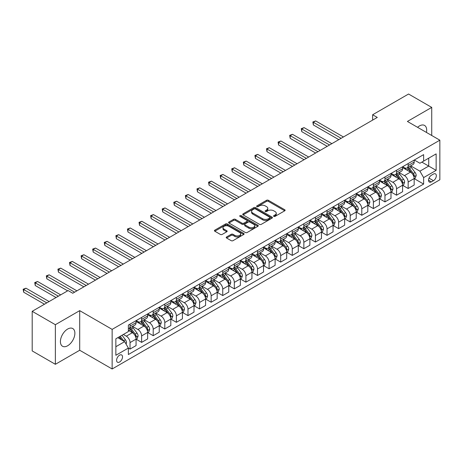 <?xml version="1.0" encoding="UTF-8"?>
<svg xmlns="http://www.w3.org/2000/svg" width="463" height="463" viewBox="0 0 463 463"><rect width="100%" height="100%" fill="white"/><g stroke="black" fill="none" stroke-linecap="round" stroke-linejoin="round"><path stroke-width="0.69" d="M273.801 216.383A0.903 0.521 0 0 0 275.074 216.383L284.739 210.798A1.285 0.741 0 0 0 285.115 210.277A1.285 0.741 0 0 0 284.739 209.751L268.361 200.294A1.285 0.741 0 0 0 266.543 200.294L256.872 205.873A0.903 0.521 0 0 0 256.612 206.243A0.903 0.521 0 0 0 256.872 206.608A0.903 0.521 0 0 0 258.146 206.608L259.402 205.89A4.121 2.379 0 0 1 265.224 205.89L266.59 206.677A4.121 2.379 0 0 1 267.793 208.356A4.121 2.379 0 0 1 266.59 210.04L265.334 210.763A0.903 0.521 0 0 0 265.073 211.128A0.903 0.521 0 0 0 265.334 211.498A0.903 0.521 0 0 0 266.613 211.498L267.863 210.775A4.121 2.379 0 0 1 273.685 210.775L275.051 211.562A4.121 2.379 0 0 1 276.255 213.24A4.121 2.379 0 0 1 275.051 214.925L273.801 215.648A0.903 0.521 0 0 0 273.535 216.013A0.903 0.521 0 0 0 273.801 216.383L273.801 215.648M67.65 345.757A10.227 5.903 120 0 0 74.329 336.746A10.227 5.903 120 0 0 72.76 328.551A10.227 5.903 120 0 0 67.65 329.054A10.227 5.903 120 0 0 60.966 338.065A10.227 5.903 120 0 0 62.534 346.26A10.227 5.903 120 0 0 67.65 345.757M426.435 132.435A10.227 5.903 120 0 0 424.571 125.438A10.227 5.903 120 0 0 419.455 125.942A10.227 5.903 120 0 0 417.574 127.319M119.564 362.025A4.196 2.425 120 0 0 122.301 358.327A4.196 2.425 120 0 0 121.659 354.965A4.196 2.425 120 0 0 119.564 355.173A4.196 2.425 120 0 0 116.821 358.871A4.196 2.425 120 0 0 117.463 362.234A4.196 2.425 120 0 0 119.564 362.025M226.598 236.963A1.285 0.741 0 0 0 226.216 237.49A1.285 0.741 0 0 0 226.598 238.011L231.193 240.667A1.285 0.741 0 0 0 233.011 240.667L243.746 234.469A1.285 0.741 0 0 0 244.123 233.942A1.285 0.741 0 0 0 243.746 233.416L227.368 223.959A1.285 0.741 0 0 0 225.55 223.959L214.809 230.157A1.285 0.741 0 0 0 214.433 230.684A1.285 0.741 0 0 0 214.809 231.211L220.365 234.417A1.285 0.741 0 0 0 222.182 234.417L226.777 231.76A1.285 0.741 0 0 0 227.154 231.234A1.285 0.741 0 0 0 226.777 230.713L224.023 229.121A3.444 1.985 0 0 1 223.016 227.715A3.444 1.985 0 0 1 225.14 225.88A3.444 1.985 0 0 1 228.896 226.309L239.678 232.536A3.444 1.985 0 0 1 240.685 233.942A3.444 1.985 0 0 1 238.561 235.777A3.444 1.985 0 0 1 234.81 235.349L233.011 234.307A1.285 0.741 0 0 0 231.193 234.307L226.598 236.963L226.598 238.011L231.193 235.378L231.193 234.307M79.7 310.644L55.363 324.696L32.19 311.315L32.19 350.919L55.363 364.3L79.7 350.254L112.144 368.982L112.144 329.378L79.7 310.644L79.7 350.254M431.736 135.497L431.736 107.399L407.405 121.445L439.85 140.179L112.144 329.378M431.736 107.399L408.563 94.018L372.64 114.755L372.64 120.108M32.19 311.315L68.113 290.573L72.749 293.253L377.276 117.434L372.64 114.755M259.488 224.329A1.285 0.741 0 0 0 261.311 224.329L272.047 218.131A1.285 0.741 0 0 0 272.423 217.604A1.285 0.741 0 0 0 272.047 217.078L255.669 207.621A1.285 0.741 0 0 0 253.846 207.621L243.11 213.819A1.285 0.741 0 0 0 242.734 214.346A1.285 0.741 0 0 0 243.11 214.873L259.488 224.329M240.332 216.574A0.903 0.521 0 0 1 241.246 216.701L241.246 215.631L257.897 225.249A1.285 0.741 0 0 1 258.273 225.77A1.285 0.741 0 0 1 257.897 226.297L247.161 232.495A1.285 0.741 0 0 1 245.338 232.495L228.959 223.039L228.959 221.991A1.285 0.741 0 0 0 228.583 222.518A1.285 0.741 0 0 0 228.959 223.039M228.959 221.991L233.555 219.335A1.285 0.741 0 0 1 235.378 219.335L242.022 223.172A1.285 0.741 0 0 0 243.839 223.172L246.889 221.412A1.285 0.741 0 0 0 247.265 220.886A1.285 0.741 0 0 0 246.889 220.359L239.973 216.371A0.903 0.521 0 0 1 239.707 216.001A0.903 0.521 0 0 1 240.262 215.521A0.903 0.521 0 0 1 241.246 215.631M433.455 174.059L431.412 175.234A4.063 2.344 120 0 0 428.761 178.816A4.063 2.344 120 0 0 429.38 182.075A4.063 2.344 120 0 0 431.412 181.872L433.455 180.697A4.063 2.344 120 0 0 436.111 177.115A4.063 2.344 120 0 0 435.486 173.856A4.063 2.344 120 0 0 433.455 174.059M112.144 368.982L439.85 179.783L439.85 140.179M414.31 160.007L419.918 163.248L423.628 161.107L423.628 154.63L128.367 325.095L128.367 331.572L115.854 338.794L115.854 355.283L128.367 348.054L128.367 354.531L423.628 184.066L423.628 177.589L419.918 171.165L410.698 165.847M423.628 161.107L436.14 153.878L436.14 170.367L423.628 177.589M55.363 324.696L55.363 364.3M421.868 162.125L428.726 166.084L428.726 158.161L436.14 153.878M419.918 171.165L428.726 166.084L436.14 170.367M115.854 346.718L124.657 341.636L117.799 337.672M128.367 348.112L130.039 349.073L130.039 342.597A5.243 3.027 -120 0 0 126.33 336.173L123.361 334.46M130.039 349.073L136.064 345.595L136.064 339.119A5.243 3.027 -120 0 0 132.354 332.694L128.367 330.397M136.203 339.252L141.626 342.383L141.626 335.906A5.243 3.027 -120 0 0 137.916 329.482L132.592 326.409M141.626 342.383L147.651 338.904L147.651 332.428A5.243 3.027 -120 0 0 143.941 326.004L136.064 321.455M147.79 332.561L153.212 335.692L153.212 329.216A5.243 3.027 -120 0 0 149.503 322.792L144.178 319.719M153.212 335.692L159.237 332.214L159.237 325.738A5.243 3.027 -120 0 0 155.527 319.314L147.651 314.765M159.376 325.871L164.799 329.002L164.799 322.526A5.243 3.027 -120 0 0 161.089 316.102L155.771 313.029M164.799 329.002L170.824 325.524L170.824 319.048A5.243 3.027 -120 0 0 167.12 312.623L159.237 308.074M170.963 319.181L176.386 322.312L176.386 315.835A5.243 3.027 -120 0 0 172.682 309.411L167.357 306.338M176.386 322.312L182.416 318.833L182.416 312.357A5.243 3.027 -120 0 0 178.706 305.933L170.824 301.384M182.555 312.49L187.978 315.621L187.978 309.145A5.243 3.027 -120 0 0 184.268 302.727L178.944 299.648M187.978 315.621L194.003 312.143L194.003 305.667A5.243 3.027 -120 0 0 190.293 299.243L182.416 294.694M194.142 305.8L199.565 308.931L199.565 302.455A5.243 3.027 -120 0 0 195.855 296.036L190.53 292.957M199.565 308.931L205.589 305.453L205.589 298.976A5.243 3.027 -120 0 0 201.88 292.552L194.003 288.003M205.728 299.11L211.151 302.241L211.151 295.764A5.243 3.027 -120 0 0 207.441 289.346L202.117 286.267M211.151 302.241L217.176 298.762L217.176 292.286A5.243 3.027 -120 0 0 213.472 285.862L205.589 281.313M217.315 292.419L222.738 295.55L222.738 289.074A5.243 3.027 -120 0 0 219.034 282.656L213.709 279.577M222.738 295.55L228.763 292.072L228.763 285.596A5.243 3.027 -120 0 0 225.059 279.172L217.176 274.623M228.901 285.729L234.33 288.86L234.33 282.384A5.243 3.027 -120 0 0 230.62 275.965L225.296 272.886M234.33 288.86L240.355 285.382L240.355 278.905A5.243 3.027 -120 0 0 236.645 272.487L228.763 267.932M240.494 279.039L245.917 282.17L245.917 275.693A5.243 3.027 -120 0 0 242.207 269.275L236.882 266.202M245.917 282.17L251.941 278.691L251.941 272.215A5.243 3.027 -120 0 0 248.232 265.797L240.355 261.242M252.08 272.348L257.503 275.479L257.503 269.003A5.243 3.027 -120 0 0 253.793 262.585L248.469 259.511M257.503 275.479L263.528 272.001L263.528 265.525A5.243 3.027 -120 0 0 259.818 259.106L251.941 254.552M263.667 265.658L269.09 268.789L269.09 262.313A5.243 3.027 -120 0 0 265.386 255.894L260.061 252.821M269.09 268.789L275.115 265.311L275.115 258.834A5.243 3.027 -120 0 0 271.411 252.416L263.528 247.867M275.254 258.967L280.676 262.099L280.676 255.622A5.243 3.027 -120 0 0 276.972 249.204L271.648 246.131M280.676 262.099L286.707 258.62L286.707 252.144A5.243 3.027 -120 0 0 282.997 245.726L275.115 241.177M286.846 252.277L292.269 255.408L292.269 248.932A5.243 3.027 -120 0 0 288.559 242.514L283.234 239.44M292.269 255.408L298.294 251.93L298.294 245.454A5.243 3.027 -120 0 0 294.584 239.035L286.707 234.486M298.432 245.593L303.855 248.724L303.855 242.247A5.243 3.027 -120 0 0 300.146 235.823L294.821 232.75M303.855 248.724L309.88 245.24L309.88 238.763A5.243 3.027 -120 0 0 306.17 232.345L298.294 227.796M310.019 238.902L315.442 242.033L315.442 235.557A5.243 3.027 -120 0 0 311.732 229.133L306.408 226.06M315.442 242.033L321.467 238.549L321.467 232.073A5.243 3.027 -120 0 0 317.763 225.655L309.88 221.106M321.606 232.212L327.028 235.343L327.028 228.867A5.243 3.027 -120 0 0 323.324 222.443L318 219.369M327.028 235.343L333.053 231.859L333.053 225.383A5.243 3.027 -120 0 0 329.349 218.964L321.467 214.415M333.198 225.522L338.621 228.653L338.621 222.176A5.243 3.027 -120 0 0 334.911 215.752L329.587 212.679M338.621 228.653L344.646 225.168L344.646 218.692A5.243 3.027 -120 0 0 340.936 212.274L333.053 207.725M344.785 218.831L350.207 221.962L350.207 215.486A5.243 3.027 -120 0 0 346.498 209.062L341.173 205.989M350.207 221.962L356.232 218.484L356.232 212.008A5.243 3.027 -120 0 0 352.522 205.584L344.646 201.035M356.371 212.141L361.794 215.272L361.794 208.796A5.243 3.027 -120 0 0 358.084 202.372L352.76 199.298M361.794 215.272L367.819 211.794L367.819 205.317A5.243 3.027 -120 0 0 364.109 198.893L356.232 194.344M367.958 205.45L373.381 208.581L373.381 202.105A5.243 3.027 -120 0 0 369.677 195.681L364.352 192.608M373.381 208.581L379.405 205.103L379.405 198.627A5.243 3.027 -120 0 0 375.701 192.203L367.819 187.654M379.544 198.76L384.967 201.891L384.967 195.415A5.243 3.027 -120 0 0 381.263 188.991L375.939 185.918M384.967 201.891L390.998 198.413L390.998 191.937A5.243 3.027 -120 0 0 387.288 185.513L379.405 180.964M391.137 192.07L396.56 195.201L396.56 188.725A5.243 3.027 -120 0 0 392.85 182.3L387.525 179.227M396.56 195.201L402.584 191.723L402.584 185.246A5.243 3.027 -120 0 0 398.875 178.822L390.998 174.273M402.723 185.379L408.146 188.51L408.146 182.034A5.243 3.027 -120 0 0 404.436 175.61L399.112 172.537M408.146 188.51L414.171 185.032L414.171 178.556A5.243 3.027 -120 0 0 410.461 172.132L402.584 167.583M402.723 166.697L404.436 167.687A5.243 3.027 -120 0 0 407.058 167.947A5.243 3.027 -120 0 0 408.146 165.546L408.146 163.566M391.137 173.388L392.85 174.377A5.243 3.027 -120 0 0 395.471 174.638A5.243 3.027 -120 0 0 396.56 172.236L396.56 170.257M379.544 180.078L381.263 181.068A5.243 3.027 -120 0 0 383.885 181.328A5.243 3.027 -120 0 0 384.967 178.926L384.967 176.947M367.958 186.768L369.677 187.758A5.243 3.027 -120 0 0 372.298 188.019A5.243 3.027 -120 0 0 373.381 185.617L373.381 183.637M356.371 193.459L358.084 194.448A5.243 3.027 -120 0 0 360.706 194.709A5.243 3.027 -120 0 0 361.794 192.307L361.794 190.328M344.785 200.149L346.498 201.139A5.243 3.027 -120 0 0 349.119 201.399A5.243 3.027 -120 0 0 350.207 198.997L350.207 197.018M333.198 206.839L334.911 207.829A5.243 3.027 -120 0 0 337.533 208.09A5.243 3.027 -120 0 0 338.621 205.688L338.621 203.708M321.606 213.53L323.324 214.519A5.243 3.027 -120 0 0 325.946 214.78A5.243 3.027 -120 0 0 327.028 212.378L327.028 210.399M310.019 220.22L311.732 221.21A5.243 3.027 -120 0 0 314.354 221.47A5.243 3.027 -120 0 0 315.442 219.068L315.442 217.089M298.432 226.911L300.146 227.9A5.243 3.027 -120 0 0 302.767 228.161A5.243 3.027 -120 0 0 303.855 225.759L303.855 223.779M286.846 233.601L288.559 234.591A5.243 3.027 -120 0 0 291.181 234.851A5.243 3.027 -120 0 0 292.269 232.449L292.269 230.47M275.254 240.291L276.972 241.281A5.243 3.027 -120 0 0 279.594 241.541A5.243 3.027 -120 0 0 280.676 239.139L280.676 237.16M263.667 246.982L265.386 247.971A5.243 3.027 -120 0 0 268.008 248.232A5.243 3.027 -120 0 0 269.09 245.83L269.09 243.851M252.08 253.672L253.793 254.662A5.243 3.027 -120 0 0 256.415 254.922A5.243 3.027 -120 0 0 257.503 252.52L257.503 250.541M240.494 260.362L242.207 261.352A5.243 3.027 -120 0 0 244.829 261.612A5.243 3.027 -120 0 0 245.917 259.211L245.917 257.231M228.901 267.053L230.62 268.042A5.243 3.027 -120 0 0 233.242 268.303A5.243 3.027 -120 0 0 234.33 265.901L234.33 263.922M217.315 273.743L219.034 274.733A5.243 3.027 -120 0 0 221.655 274.993A5.243 3.027 -120 0 0 222.738 272.591L222.738 270.612M205.728 280.433L207.441 281.423A5.243 3.027 -120 0 0 210.063 281.683A5.243 3.027 -120 0 0 211.151 279.282L211.151 277.302M194.142 287.124L195.855 288.113A5.243 3.027 -120 0 0 198.477 288.374A5.243 3.027 -120 0 0 199.565 285.972L199.565 283.993M182.555 293.814L184.268 294.804A5.243 3.027 -120 0 0 186.89 295.064A5.243 3.027 -120 0 0 187.978 292.662L187.978 290.683M170.963 300.504L172.682 301.494A5.243 3.027 -120 0 0 175.303 301.754A5.243 3.027 -120 0 0 176.386 299.353L176.386 297.373M159.376 307.195L161.089 308.184A5.243 3.027 -120 0 0 163.717 308.445A5.243 3.027 -120 0 0 164.799 306.043L164.799 304.064M147.79 313.885L149.503 314.875A5.243 3.027 -120 0 0 152.124 315.135A5.243 3.027 -120 0 0 153.212 312.733L153.212 310.754M136.203 320.575L137.916 321.565A5.243 3.027 -120 0 0 140.538 321.826A5.243 3.027 -120 0 0 141.626 319.424L141.626 317.444M414.31 178.689L423.628 184.066M407.058 167.947L413.083 164.469A5.243 3.027 -120 0 0 414.171 162.067L414.171 160.088M395.471 174.638L401.496 171.16A5.243 3.027 -120 0 0 402.584 168.758L402.584 166.778M383.885 181.328L389.91 177.85A5.243 3.027 -120 0 0 390.998 175.448L390.998 173.469M372.298 188.019L378.323 184.54A5.243 3.027 -120 0 0 379.405 182.138L379.405 180.159M360.706 194.709L366.737 191.231A5.243 3.027 -120 0 0 367.819 188.829L367.819 186.849M349.119 201.399L355.144 197.921A5.243 3.027 -120 0 0 356.232 195.519L356.232 193.54M337.533 208.09L343.558 204.611A5.243 3.027 -120 0 0 344.646 202.209L344.646 200.23M325.946 214.78L331.971 211.302A5.243 3.027 -120 0 0 333.053 208.9L333.053 206.92M314.354 221.47L320.384 217.992A5.243 3.027 -120 0 0 321.467 215.59L321.467 213.611M302.767 228.161L308.792 224.682A5.243 3.027 -120 0 0 309.88 222.281L309.88 220.301M291.181 234.851L297.205 231.373A5.243 3.027 -120 0 0 298.294 228.971L298.294 226.992M279.594 241.541L285.619 238.063A5.243 3.027 -120 0 0 286.707 235.661L286.707 233.682M268.008 248.232L274.032 244.753A5.243 3.027 -120 0 0 275.115 242.352L275.115 240.372M256.415 254.922L262.44 251.444A5.243 3.027 -120 0 0 263.528 249.042L263.528 247.063M244.829 261.612L250.853 258.134A5.243 3.027 -120 0 0 251.941 255.732L251.941 253.753M233.242 268.303L239.267 264.824A5.243 3.027 -120 0 0 240.355 262.423L240.355 260.443M221.655 274.993L227.68 271.515A5.243 3.027 -120 0 0 228.763 269.113L228.763 267.134M210.063 281.683L216.094 278.205A5.243 3.027 -120 0 0 217.176 275.803L217.176 273.824M198.477 288.374L204.501 284.895A5.243 3.027 -120 0 0 205.589 282.494L205.589 280.514M186.89 295.064L192.915 291.586A5.243 3.027 -120 0 0 194.003 289.184L194.003 287.205M175.303 301.754L181.328 298.276A5.243 3.027 -120 0 0 182.416 295.874L182.416 293.895M163.717 308.445L169.742 304.967A5.243 3.027 -120 0 0 170.824 302.565L170.824 300.585M152.124 315.135L158.149 311.657A5.243 3.027 -120 0 0 159.237 309.255L159.237 307.276M140.538 321.826L146.563 318.341A5.243 3.027 -120 0 0 147.651 315.945L147.651 313.96M128.367 328.724A5.243 3.027 -120 0 0 128.951 328.516L134.976 325.032A5.243 3.027 -120 0 0 136.064 322.636L136.064 320.651M128.951 328.516A5.243 3.027 -120 0 0 130.039 326.114L130.039 324.135M124.657 341.636L128.367 348.054M274.16 216.51L275.051 215.995A4.121 2.379 0 0 0 276.255 214.311L276.255 213.24M267.793 208.356L267.793 209.426A4.121 2.379 0 0 1 266.59 211.111L265.698 211.626M284.722 210.81L268.361 201.364A1.285 0.741 0 0 0 266.543 201.364L257.231 206.735M272.047 217.078L272.047 218.131L255.669 208.691A1.285 0.741 0 0 0 253.846 208.691L243.127 214.884M269.773 217.969A0.903 0.521 0 0 0 270.033 217.604A0.903 0.521 0 0 0 269.773 217.234L255.397 208.935A0.903 0.521 0 0 0 254.123 208.935L252.804 209.698A4.121 2.379 0 0 0 251.594 211.377A4.121 2.379 0 0 0 252.804 213.061L262.631 218.733A4.121 2.379 0 0 0 268.453 218.733L269.773 217.969L269.773 219.04A0.903 0.521 0 0 0 270.033 218.675L270.033 217.604M251.594 211.377L251.594 212.448A4.121 2.379 0 0 0 252.804 214.132L252.804 213.061M269.773 219.04L268.453 219.803A4.121 2.379 0 0 1 262.631 219.803L252.804 214.132M228.977 223.05L233.555 220.405L233.555 219.335M247.265 220.886L247.265 221.956A1.285 0.741 0 0 1 246.889 222.483L243.839 224.242A1.285 0.741 0 0 1 242.022 224.242L235.378 220.405A1.285 0.741 0 0 0 233.555 220.405M241.246 216.701L257.879 226.309M248.915 227.154A3.444 1.985 0 0 0 252.665 227.582A3.444 1.985 0 0 0 254.789 225.747A3.444 1.985 0 0 0 253.782 224.341L249.979 222.147A1.285 0.741 0 0 0 248.162 222.147L245.112 223.907A1.285 0.741 0 0 0 244.736 224.433A1.285 0.741 0 0 0 245.112 224.96L248.915 227.154L248.915 228.224A3.444 1.985 0 0 0 252.665 228.653A3.444 1.985 0 0 0 254.789 226.818L254.789 225.747M244.736 224.433L244.736 225.504A1.285 0.741 0 0 0 245.112 226.031L245.112 224.96M248.915 228.224L245.112 226.031M240.685 233.942L240.685 235.013A3.444 1.985 0 0 1 238.561 236.848A3.444 1.985 0 0 1 234.81 236.419L233.011 235.378A1.285 0.741 0 0 0 231.193 235.378M223.016 227.715L223.016 228.786A3.444 1.985 0 0 0 224.023 230.192L224.023 229.121M226.76 231.772L224.023 230.192M243.746 233.416L243.746 234.469L227.368 225.03A1.285 0.741 0 0 0 225.55 225.03L214.826 231.222M414.171 178.77L415.282 178.128L416.208 175.448A3.473 2.008 -120 0 0 415.103 172.491L411.312 167.432A10.03 5.793 -120 0 0 410.218 166.124M406.45 169.817A10.03 5.793 -120 0 0 404.402 167.664M413.853 176.64L414.333 175.599A3.473 2.008 -120 0 0 413.337 173.509L409.552 168.451A10.03 5.793 -120 0 0 408.459 167.143M407.527 167.681A8.322 4.804 60 0 1 408.893 169.232L412.099 173.515M343.436 136.967L315.673 120.936L313.358 122.278L313.358 124.952L338.806 139.641M407.347 167.785A10.03 5.793 60 0 1 408.441 169.093L410.959 172.456M313.358 124.952L312.849 121.983L341.121 138.304M312.849 121.983L315.673 120.936M402.584 185.46L403.695 184.818L404.621 182.138A3.473 2.008 -120 0 0 403.516 179.181L399.725 174.123A10.03 5.793 -120 0 0 398.631 172.815M394.864 176.507A10.03 5.793 -120 0 0 392.809 174.354M402.266 183.331L402.746 182.289A3.473 2.008 -120 0 0 401.751 180.2L397.966 175.141A10.03 5.793 -120 0 0 396.872 173.833M395.934 174.372A8.322 4.804 60 0 1 397.306 175.923L400.507 180.205M331.849 143.657L304.087 127.626L301.766 128.969L301.766 131.642L327.214 146.331M395.755 174.476A10.03 5.793 60 0 1 396.855 175.784L399.372 179.146M301.766 131.642L301.257 128.673L329.534 144.994M301.257 128.673L304.087 127.626M390.998 192.151L392.109 191.508L393.035 188.829A3.473 2.008 -120 0 0 391.924 185.871L388.139 180.813A10.03 5.793 -120 0 0 387.045 179.505M383.277 183.198A10.03 5.793 -120 0 0 381.223 181.045M390.679 190.021L391.16 188.979A3.473 2.008 -120 0 0 390.164 186.89L386.379 181.832A10.03 5.793 -120 0 0 385.28 180.524M384.348 181.062A8.322 4.804 60 0 1 385.714 182.613L388.92 186.89M320.263 150.348L292.5 134.316L290.179 135.659L290.179 138.333L315.627 153.021M384.168 181.166A10.03 5.793 60 0 1 385.262 182.474L387.78 185.837M290.179 138.333L289.67 135.364L317.948 151.685M289.67 135.364L292.5 134.316M379.405 198.841L380.522 198.199L381.448 195.519A3.473 2.008 -120 0 0 380.337 192.562L376.552 187.503A10.03 5.793 -120 0 0 375.458 186.195M371.691 189.888A10.03 5.793 -120 0 0 369.636 187.735M379.093 196.711L379.573 195.67A3.473 2.008 -120 0 0 378.578 193.58L374.787 188.522A10.03 5.793 -120 0 0 373.693 187.214M372.761 187.752A8.322 4.804 60 0 1 374.127 189.303L377.333 193.58M308.676 157.038L280.908 141.007L278.593 142.349L278.593 145.023L304.041 159.712M372.582 187.856A10.03 5.793 60 0 1 373.676 189.164L376.193 192.527M278.593 145.023L278.084 142.054L306.356 158.375M278.084 142.054L280.908 141.007M367.819 205.531L368.93 204.889L369.856 202.209A3.473 2.008 -120 0 0 368.751 199.252L364.96 194.194A10.03 5.793 -120 0 0 363.866 192.886M360.098 196.578A10.03 5.793 -120 0 0 358.049 194.425M367.5 203.402L367.981 202.36A3.473 2.008 -120 0 0 366.991 200.271L363.2 195.212A10.03 5.793 -120 0 0 362.107 193.904M361.175 194.443A8.322 4.804 60 0 1 362.541 195.994L365.747 200.271M297.09 163.728L269.321 147.697L267.006 149.034L267.006 151.714L292.454 166.402M360.995 194.547A10.03 5.793 60 0 1 362.089 195.855L364.607 199.217M267.006 151.714L266.497 148.745L294.769 165.065M266.497 148.745L269.321 147.697M356.232 212.222L357.343 211.579L358.269 208.9A3.473 2.008 -120 0 0 357.164 205.942L353.373 200.884A10.03 5.793 -120 0 0 352.279 199.576M348.512 203.269A10.03 5.793 -120 0 0 346.457 201.116M355.914 210.092L356.394 209.05A3.473 2.008 -120 0 0 355.399 206.961L351.614 201.903A10.03 5.793 -120 0 0 350.52 200.595M349.588 201.133A8.322 4.804 60 0 1 350.954 202.684L354.16 206.961M285.497 170.419L257.735 154.387L255.42 155.724L255.42 158.404L280.862 173.093M349.409 201.237A10.03 5.793 60 0 1 350.503 202.545L353.02 205.908M255.42 158.404L254.905 155.435L283.182 171.756M254.905 155.435L257.735 154.387M344.646 218.906L345.757 218.27L346.683 215.59A3.473 2.008 -120 0 0 345.572 212.633L341.787 207.574A10.03 5.793 -120 0 0 340.693 206.266M336.925 209.959A10.03 5.793 -120 0 0 334.871 207.806M344.327 216.782L344.808 215.741A3.473 2.008 -120 0 0 343.812 213.651L340.027 208.593A10.03 5.793 -120 0 0 338.933 207.285M337.996 207.823A8.322 4.804 60 0 1 339.362 209.374L342.568 213.651M273.911 177.109L246.148 161.078L243.827 162.415L243.827 165.094L269.275 179.783M337.816 207.922A10.03 5.793 60 0 1 338.91 209.235L341.434 212.598M243.827 165.094L243.318 162.125L271.596 178.446M243.318 162.125L246.148 161.078M333.053 225.597L334.17 224.954L335.096 222.281A3.473 2.008 -120 0 0 333.985 219.323L330.2 214.265A10.03 5.793 -120 0 0 329.106 212.957M325.339 216.649A10.03 5.793 -120 0 0 323.284 214.496M332.741 223.473L333.221 222.431A3.473 2.008 -120 0 0 332.226 220.342L328.435 215.283A10.03 5.793 -120 0 0 327.341 213.97M326.409 214.514A8.322 4.804 60 0 1 327.775 216.065L330.981 220.342M262.324 183.799L234.562 167.768L232.241 169.105L232.241 171.785L257.688 186.473M326.23 214.612A10.03 5.793 60 0 1 327.324 215.926L329.841 219.288M232.241 171.785L231.731 168.816L260.003 185.136M231.731 168.816L234.562 167.768M321.467 232.287L322.578 231.645L323.51 228.971A3.473 2.008 -120 0 0 322.398 226.013L318.613 220.955A10.03 5.793 -120 0 0 317.514 219.647M313.752 223.34A10.03 5.793 -120 0 0 311.697 221.187M321.154 230.163L321.635 229.121A3.473 2.008 -120 0 0 320.639 227.032L316.848 221.974A10.03 5.793 -120 0 0 315.754 220.66M314.823 221.204A8.322 4.804 60 0 1 316.188 222.755L319.395 227.032M250.738 190.49L222.969 174.458L220.654 175.795L220.654 178.475L246.102 193.164M314.643 221.302A10.03 5.793 60 0 1 315.737 222.616L318.255 225.979M220.654 178.475L220.145 175.506L248.417 191.827M220.145 175.506L222.969 174.458M309.88 238.977L310.991 238.335L311.917 235.661A3.473 2.008 -120 0 0 310.812 232.704L307.021 227.646A10.03 5.793 -120 0 0 305.927 226.338M302.16 230.03A10.03 5.793 -120 0 0 300.111 227.877M309.562 236.853L310.042 235.812A3.473 2.008 -120 0 0 309.047 233.722L305.262 228.664A10.03 5.793 -120 0 0 304.168 227.35M303.236 227.894A8.322 4.804 60 0 1 304.602 229.445L307.808 233.722M239.145 197.18L211.383 181.149L209.068 182.486L209.068 185.165L234.515 199.854M303.057 227.993A10.03 5.793 60 0 1 304.15 229.307L306.668 232.669M209.068 185.165L208.558 182.196L236.83 198.517M208.558 182.196L211.383 181.149M298.294 245.668L299.405 245.025L300.331 242.352A3.473 2.008 -120 0 0 299.225 239.394L295.435 234.336A10.03 5.793 -120 0 0 294.341 233.028M290.573 236.72A10.03 5.793 -120 0 0 288.518 234.567M297.975 243.544L298.456 242.502A3.473 2.008 -120 0 0 297.46 240.413L293.675 235.354A10.03 5.793 -120 0 0 292.581 234.041M291.644 234.579A8.322 4.804 60 0 1 293.015 236.136L296.216 240.413M227.559 203.87L199.796 187.839L197.475 189.176L197.475 191.856L222.923 206.544M291.464 234.683A10.03 5.793 60 0 1 292.564 235.997L295.081 239.359M197.475 191.856L196.966 188.881L225.244 205.207M196.966 188.881L199.796 187.839M286.707 252.358L287.818 251.716L288.744 249.042A3.473 2.008 -120 0 0 287.633 246.084L283.848 241.026A10.03 5.793 -120 0 0 282.754 239.718M278.986 243.411A10.03 5.793 -120 0 0 276.932 241.258M286.389 250.234L286.869 249.192A3.473 2.008 -120 0 0 285.874 247.097L282.089 242.045A10.03 5.793 -120 0 0 280.989 240.731M280.057 241.269A8.322 4.804 60 0 1 281.423 242.826L284.629 247.103M215.972 210.561L188.209 194.529L185.889 195.866L185.889 198.546L211.336 213.235M279.878 241.373A10.03 5.793 60 0 1 280.972 242.687L283.489 246.05M185.889 198.546L185.379 195.571L213.657 211.898M185.379 195.571L188.209 194.529M275.115 259.048L276.232 258.406L277.158 255.732A3.473 2.008 -120 0 0 276.046 252.775L272.261 247.717A10.03 5.793 -120 0 0 271.168 246.409M267.4 250.095A10.03 5.793 -120 0 0 265.345 247.948M274.802 256.924L275.282 255.883A3.473 2.008 -120 0 0 274.287 253.788L270.496 248.735A10.03 5.793 -120 0 0 269.402 247.421M268.471 247.96A8.322 4.804 60 0 1 269.836 249.516L273.043 253.793M204.386 217.251L176.617 201.22L174.302 202.557L174.302 205.236L199.75 219.925M268.291 248.064A10.03 5.793 60 0 1 269.385 249.378L271.903 252.74M174.302 205.236L173.793 202.262L202.065 218.588M173.793 202.262L176.617 201.22M263.528 265.739L264.639 265.096L265.565 262.423A3.473 2.008 -120 0 0 264.46 259.465L260.669 254.407A10.03 5.793 -120 0 0 259.575 253.099M255.808 256.786A10.03 5.793 -120 0 0 253.759 254.638M263.21 263.615L263.69 262.567A3.473 2.008 -120 0 0 262.7 260.478L258.91 255.426A10.03 5.793 -120 0 0 257.816 254.112M256.884 254.65A8.322 4.804 60 0 1 258.25 256.207L261.456 260.484M192.799 223.942L165.031 207.91L162.716 209.247L162.716 211.927L188.163 226.615M256.705 254.754A10.03 5.793 60 0 1 257.798 256.068L260.316 259.43M162.716 211.927L162.206 208.952L190.478 225.278M162.206 208.952L165.031 207.91M251.941 272.429L253.053 271.787L253.979 269.113A3.473 2.008 -120 0 0 252.873 266.156L249.082 261.097A10.03 5.793 -120 0 0 247.989 259.789M244.221 263.476A10.03 5.793 -120 0 0 242.166 261.329M251.623 270.305L252.103 269.258A3.473 2.008 -120 0 0 251.108 267.168L247.323 262.116A10.03 5.793 -120 0 0 246.229 260.802M245.297 261.34A8.322 4.804 60 0 1 246.663 262.897L249.864 267.174M181.207 230.632L153.444 214.601L151.129 215.937L151.129 218.617L176.571 233.306M245.118 261.445A10.03 5.793 60 0 1 246.212 262.758L248.729 266.121M151.129 218.617L150.614 215.642L178.892 231.969M150.614 215.642L153.444 214.601M240.355 279.12L241.466 278.477L242.392 275.803A3.473 2.008 -120 0 0 241.281 272.846L237.496 267.788A10.03 5.793 -120 0 0 236.402 266.48M232.634 270.166A10.03 5.793 -120 0 0 230.58 268.019M240.037 276.996L240.517 275.948A3.473 2.008 -120 0 0 239.521 273.859L235.736 268.806A10.03 5.793 -120 0 0 234.643 267.492M233.705 268.031A8.322 4.804 60 0 1 235.071 269.588L238.277 273.864M169.62 237.322L141.857 221.291L139.537 222.628L139.537 225.307L164.984 239.996M233.526 268.135A10.03 5.793 60 0 1 234.619 269.449L237.143 272.811M139.537 225.307L139.027 222.333L167.305 238.659M139.027 222.333L141.857 221.291M228.763 285.81L229.879 285.167L230.805 282.494A3.473 2.008 -120 0 0 229.694 279.536L225.909 274.478A10.03 5.793 -120 0 0 224.815 273.17M221.048 276.857A10.03 5.793 -120 0 0 218.993 274.709M228.45 283.686L228.93 282.638A3.473 2.008 -120 0 0 227.935 280.549L224.144 275.497A10.03 5.793 -120 0 0 223.05 274.183M222.118 274.721A8.322 4.804 60 0 1 223.484 276.278L226.691 280.555M158.033 244.013L130.271 227.981L127.95 229.318L127.95 231.998L153.398 246.686M221.939 274.825A10.03 5.793 60 0 1 223.033 276.139L225.55 279.496M127.95 231.998L127.441 229.023L155.713 245.349M127.441 229.023L130.271 227.981M217.176 292.5L218.287 291.858L219.219 289.184A3.473 2.008 -120 0 0 218.108 286.227L214.323 281.168A10.03 5.793 -120 0 0 213.223 279.86M209.461 283.547A10.03 5.793 -120 0 0 207.407 281.4M216.863 290.376L217.338 289.329A3.473 2.008 -120 0 0 216.348 287.239L212.558 282.187A10.03 5.793 -120 0 0 211.464 280.873M210.532 281.411A8.322 4.804 60 0 1 211.898 282.968L215.104 287.245M146.447 250.703L118.678 234.672L116.363 236.008L116.363 238.688L141.811 253.377M210.352 281.516A10.03 5.793 60 0 1 211.446 282.829L213.964 286.186M116.363 238.688L115.854 235.713L144.126 252.04M115.854 235.713L118.678 234.672M205.589 299.191L206.701 298.548L207.627 295.874A3.473 2.008 -120 0 0 206.521 292.917L202.73 287.859A10.03 5.793 -120 0 0 201.636 286.545M197.869 290.237A10.03 5.793 -120 0 0 195.82 288.09M205.271 297.061L205.751 296.019A3.473 2.008 -120 0 0 204.756 293.93L200.971 288.877A10.03 5.793 -120 0 0 199.877 287.564M198.945 288.102A8.322 4.804 60 0 1 200.311 289.659L203.517 293.936M134.855 257.393L107.092 241.362L104.777 242.699L104.777 245.378L130.219 260.067M198.766 288.206A10.03 5.793 60 0 1 199.86 289.52L202.377 292.876M104.777 245.378L104.268 242.404L132.54 258.73M104.268 242.404L107.092 241.362M194.003 305.881L195.114 305.239L196.04 302.565A3.473 2.008 -120 0 0 194.935 299.607L191.144 294.549A10.03 5.793 -120 0 0 190.05 293.235M186.282 296.928A10.03 5.793 -120 0 0 184.228 294.781M193.684 303.751L194.165 302.709A3.473 2.008 -120 0 0 193.169 300.62L189.384 295.568A10.03 5.793 -120 0 0 188.291 294.254M187.353 294.792A8.322 4.804 60 0 1 188.725 296.349L191.925 300.626M123.268 264.084L95.505 248.052L93.185 249.389L93.185 252.069L118.632 266.757M187.174 294.896A10.03 5.793 60 0 1 188.273 296.21L190.791 299.567M93.185 252.069L92.675 249.094L120.953 265.421M92.675 249.094L95.505 248.052M182.416 312.571L183.527 311.929L184.453 309.255A3.473 2.008 -120 0 0 183.342 306.298L179.557 301.239A10.03 5.793 -120 0 0 178.463 299.926M174.696 303.618A10.03 5.793 -120 0 0 172.641 301.471M182.098 310.441L182.578 309.4A3.473 2.008 -120 0 0 181.583 307.31L177.798 302.258A10.03 5.793 -120 0 0 176.698 300.944M175.766 301.482A8.322 4.804 60 0 1 177.132 303.039L180.339 307.316M111.681 270.774L83.919 254.743L81.598 256.08L81.598 258.753L107.046 273.448M175.587 301.587A10.03 5.793 60 0 1 176.681 302.9L179.198 306.257M81.598 258.753L81.089 255.784L109.361 272.111M81.089 255.784L83.919 254.743M170.824 319.262L171.941 318.619L172.867 315.945A3.473 2.008 -120 0 0 171.756 312.988L167.971 307.93A10.03 5.793 -120 0 0 166.877 306.616M163.109 310.308A10.03 5.793 -120 0 0 161.055 308.161M170.511 317.132L170.992 316.09A3.473 2.008 -120 0 0 169.996 314.001L166.205 308.948A10.03 5.793 -120 0 0 165.112 307.635M164.18 308.173A8.322 4.804 60 0 1 165.546 309.73L168.752 314.007M100.095 277.464L72.326 261.433L70.011 262.77L70.011 265.444L95.459 280.138M164 308.277A10.03 5.793 60 0 1 165.094 309.591L167.612 312.947M70.011 265.444L69.502 262.475L97.774 278.801M69.502 262.475L72.326 261.433M159.237 325.952L160.348 325.31L161.274 322.636A3.473 2.008 -120 0 0 160.169 319.673L156.378 314.62A10.03 5.793 -120 0 0 155.284 313.306M151.517 316.999A10.03 5.793 -120 0 0 149.468 314.852M158.919 323.822L159.399 322.78A3.473 2.008 -120 0 0 158.41 320.691L154.619 315.639A10.03 5.793 -120 0 0 153.525 314.325M152.593 314.863A8.322 4.804 60 0 1 153.959 316.42L157.165 320.697M88.502 284.155L60.74 268.123L58.425 269.46L58.425 272.134L83.872 286.829M152.414 314.967A10.03 5.793 60 0 1 153.508 316.281L156.025 319.638M58.425 272.134L57.916 269.165L86.187 285.492M57.916 269.165L60.74 268.123M147.651 332.642L148.762 332L149.688 329.326A3.473 2.008 -120 0 0 148.582 326.363L144.792 321.31A10.03 5.793 -120 0 0 143.698 319.997M139.93 323.689A10.03 5.793 -120 0 0 137.876 321.542M147.332 330.513L147.813 329.471A3.473 2.008 -120 0 0 146.817 327.382L143.032 322.329A10.03 5.793 -120 0 0 141.938 321.015M141.007 321.553A8.322 4.804 60 0 1 142.373 323.11L145.573 327.387M76.916 290.839L49.153 274.814L46.838 276.151L46.838 278.824L67.644 290.839M140.827 321.658A10.03 5.793 60 0 1 141.921 322.966L144.439 326.328M46.838 278.824L46.323 275.855L74.601 292.182M46.323 275.855L49.153 274.814M136.064 339.333L137.175 338.69L138.101 336.016A3.473 2.008 -120 0 0 136.99 333.053L133.205 328.001A10.03 5.793 -120 0 0 132.111 326.687M135.746 337.203L136.226 336.161A3.473 2.008 -120 0 0 135.231 334.072L131.446 329.014A10.03 5.793 -120 0 0 130.352 327.706M129.414 328.244A8.322 4.804 60 0 1 130.78 329.801L133.986 334.078M60.694 294.856L37.567 281.504L35.246 282.841L35.246 285.515L56.058 297.53M129.235 328.348A10.03 5.793 60 0 1 130.329 329.656L132.852 333.019M35.246 285.515L34.737 282.546L58.379 296.193M34.737 282.546L37.567 281.504M126.052 344.044L126.515 342.707A3.473 2.008 -120 0 0 125.404 339.744L122.024 335.235M49.107 301.546L25.98 288.194L23.659 289.531L23.659 292.205L44.471 304.22M123.957 341.231A3.473 2.008 -120 0 0 123.644 340.762L120.264 336.254M119.39 336.751L121.821 339.998M119.153 336.89L121.213 339.645M23.659 292.205L23.15 289.236L46.786 302.883M23.15 289.236L25.98 288.194M126.33 336.173L132.354 332.694M137.916 329.482L143.941 326.004M149.503 322.792L155.527 319.314M161.089 316.102L167.12 312.623M172.682 309.411L178.706 305.933M184.268 302.727L190.293 299.243M195.855 296.036L201.88 292.552M207.441 289.346L213.472 285.862M219.034 282.656L225.059 279.172M230.62 275.965L236.645 272.487M242.207 269.275L248.232 265.797M253.793 262.585L259.818 259.106M265.386 255.894L271.411 252.416M276.972 249.204L282.997 245.726M288.559 242.514L294.584 239.035M300.146 235.823L306.17 232.345M311.732 229.133L317.763 225.655M323.324 222.443L329.349 218.964M334.911 215.752L340.936 212.274M346.498 209.062L352.522 205.584M358.084 202.372L364.109 198.893M369.677 195.681L375.701 192.203M381.263 188.991L387.288 185.513M392.85 182.3L398.875 178.822M404.436 175.61L410.461 172.132M408.146 165.546L414.171 162.067M408.146 182.034L414.171 178.556M396.56 188.725L402.584 185.246M396.56 172.236L402.584 168.758M384.967 195.415L390.998 191.937M384.967 178.926L390.998 175.448M373.381 202.105L379.405 198.627M373.381 185.617L379.405 182.138M361.794 208.796L367.819 205.317M361.794 192.307L367.819 188.829M350.207 215.486L356.232 212.008M350.207 198.997L356.232 195.519M338.621 222.176L344.646 218.692M338.621 205.688L344.646 202.209M327.028 228.867L333.053 225.383M327.028 212.378L333.053 208.9M315.442 235.557L321.467 232.073M315.442 219.068L321.467 215.59M303.855 242.247L309.88 238.763M303.855 225.759L309.88 222.281M292.269 248.932L298.294 245.454M292.269 232.449L298.294 228.971M280.676 255.622L286.707 252.144M280.676 239.139L286.707 235.661M269.09 262.313L275.115 258.834M269.09 245.83L275.115 242.352M257.503 269.003L263.528 265.525M257.503 252.52L263.528 249.042M245.917 275.693L251.941 272.215M245.917 259.211L251.941 255.732M234.33 282.384L240.355 278.905M234.33 265.901L240.355 262.423M222.738 289.074L228.763 285.596M222.738 272.591L228.763 269.113M211.151 295.764L217.176 292.286M211.151 279.282L217.176 275.803M199.565 302.455L205.589 298.976M199.565 285.972L205.589 282.494M187.978 309.145L194.003 305.667M187.978 292.662L194.003 289.184M176.386 315.835L182.416 312.357M176.386 299.353L182.416 295.874M164.799 322.526L170.824 319.048M164.799 306.043L170.824 302.565M153.212 329.216L159.237 325.738M153.212 312.733L159.237 309.255M141.626 335.906L147.651 332.428M141.626 319.424L147.651 315.945M130.039 342.597L136.064 339.119M130.039 326.114L136.064 322.636M429.01 178.128L433.455 180.697M428.541 180.211L431.412 181.872M275.051 215.995L275.051 214.925M265.334 211.498L265.334 210.763M266.59 211.111L266.59 210.04M256.872 206.608L256.872 205.873M266.543 201.364L266.543 200.294M268.361 201.364L268.361 200.294M284.739 210.798L284.739 209.751M243.11 214.873L243.11 213.819M253.846 208.691L253.846 207.621M255.669 208.691L255.669 207.621M262.631 219.803L262.631 218.733M268.453 219.803L268.453 218.733M235.378 220.405L235.378 219.335M242.022 224.242L242.022 223.172M243.839 224.242L243.839 223.172M246.889 222.483L246.889 221.412M257.897 226.297L257.897 225.249M233.011 235.378L233.011 234.307M234.81 236.419L234.81 235.349M226.777 231.76L226.777 230.713M214.809 231.211L214.809 230.157M225.55 225.03L225.55 223.959M227.368 225.03L227.368 223.959M413.91 176.831L416.185 175.518M409.552 168.451L411.312 167.432M406.821 170.031L408.441 169.093M413.337 173.509L415.103 172.491M413.065 174.864L414.333 175.599M402.324 183.522L404.598 182.208M397.966 175.141L399.725 174.123M395.234 176.721L396.855 175.784M401.751 180.2L403.516 179.181M401.479 181.554L402.746 182.289M390.737 190.212L393.012 188.898M386.379 181.832L388.139 180.813M383.648 183.412L385.262 182.474M390.164 186.89L391.924 185.871M389.887 188.244L391.16 188.979M379.151 196.902L381.425 195.589M374.787 188.522L376.552 187.503M372.055 190.102L373.676 189.164M378.578 193.58L380.337 192.562M378.3 194.935L379.573 195.67M367.558 203.593L369.839 202.279M363.2 195.212L364.96 194.194M360.469 196.787L362.089 195.855M366.991 200.271L368.751 199.252M366.713 201.625L367.981 202.36M355.972 210.283L358.246 208.969M351.614 201.903L353.373 200.884M348.882 203.477L350.503 202.545M355.399 206.961L357.164 205.942M355.127 208.315L356.394 209.05M344.385 216.973L346.66 215.66M340.027 208.593L341.787 207.574M337.295 210.167L338.91 209.235M343.812 213.651L345.572 212.633M343.54 215.006L344.808 215.741M332.799 223.664L335.073 222.35M328.435 215.283L330.2 214.265M325.703 216.858L327.324 215.926M332.226 220.342L333.985 219.323M331.948 221.696L333.221 222.431M321.206 230.354L323.487 229.04M316.848 221.974L318.613 220.955M314.117 223.548L315.737 222.616M320.639 227.032L322.398 226.013M320.361 228.386L321.635 229.121M309.62 237.044L311.894 235.731M305.262 228.664L307.021 227.646M302.53 230.238L304.15 229.307M309.047 233.722L310.812 232.704M308.775 235.077L310.042 235.812M298.033 243.735L300.308 242.421M293.675 235.354L295.435 234.336M290.943 236.929L292.564 235.997M297.46 240.413L299.225 239.394M297.188 241.767L298.456 242.502M286.447 250.425L288.721 249.111M282.089 242.045L283.848 241.026M279.357 243.619L280.972 242.687M285.874 247.097L287.633 246.084M285.596 248.457L286.869 249.192M274.86 257.115L277.134 255.802M270.496 248.735L272.261 247.717M267.764 250.309L269.385 249.378M274.287 253.788L276.046 252.775M274.009 255.148L275.282 255.883M263.268 263.806L265.548 262.486M258.91 255.426L260.669 254.407M256.178 257L257.798 256.068M262.7 260.478L264.46 259.465M262.423 261.838L263.69 262.567M251.681 270.49L253.956 269.177M247.323 262.116L249.082 261.097M244.591 263.69L246.212 262.758M251.108 267.168L252.873 266.156M250.836 268.528L252.103 269.258M240.094 277.181L242.369 275.867M235.736 268.806L237.496 267.788M233.005 270.38L234.619 269.449M239.521 273.859L241.281 272.846M239.249 275.219L240.517 275.948M228.508 283.871L230.782 282.557M224.144 275.497L225.909 274.478M221.412 277.071L223.033 276.139M227.935 280.549L229.694 279.536M227.657 281.909L228.93 282.638M216.916 290.561L219.196 289.248M212.558 282.187L214.323 281.168M209.826 283.761L211.446 282.829M216.348 287.239L218.108 286.227M216.071 288.599L217.338 289.329M205.329 297.252L207.603 295.938M200.971 288.877L202.73 287.859M198.239 290.451L199.86 289.52M204.756 293.93L206.521 292.917M204.484 295.29L205.751 296.019M193.742 303.942L196.017 302.628M189.384 295.568L191.144 294.549M186.653 297.142L188.273 296.21M193.169 300.62L194.935 299.607M192.897 301.98L194.165 302.709M182.156 310.632L184.43 309.319M177.798 302.258L179.557 301.239M175.066 303.832L176.681 302.9M181.583 307.31L183.342 306.298M181.305 308.671L182.578 309.4M170.569 317.323L172.844 316.009M166.205 308.948L167.971 307.93M163.474 310.523L165.094 309.591M169.996 314.001L171.756 312.988M169.718 315.361L170.992 316.09M158.977 324.013L161.257 322.699M154.619 315.639L156.378 314.62M151.887 317.213L153.508 316.281M158.41 320.691L160.169 319.673M158.132 322.051L159.399 322.78M147.39 330.704L149.665 329.39M143.032 322.329L144.792 321.31M140.301 323.903L141.921 322.966M146.817 327.382L148.582 326.363M146.545 328.742L147.813 329.471M135.804 337.394L138.078 336.08M131.446 329.014L133.205 328.001M128.714 330.594L130.329 329.656M135.231 334.072L136.99 333.053M134.959 335.432L136.226 336.161M125.612 343.28L126.492 342.77M123.644 340.762L125.404 339.744"/></g></svg>
